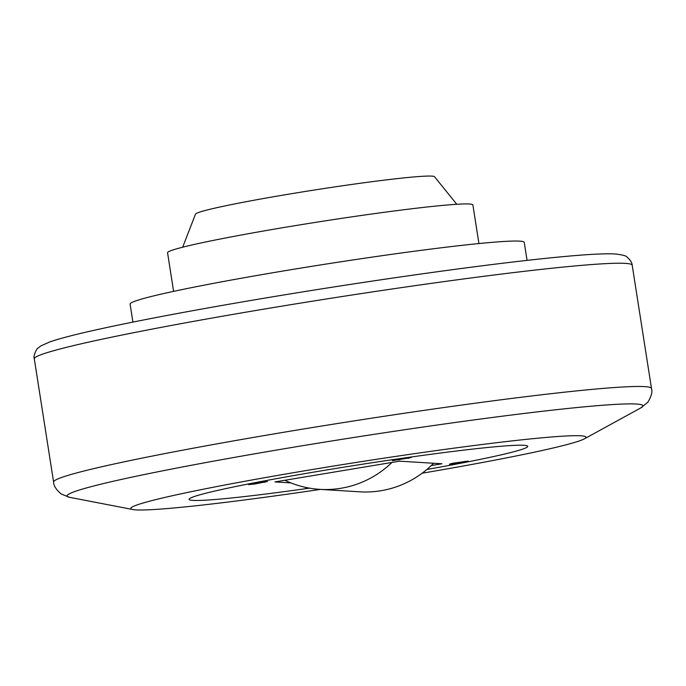 <?xml version="1.0" encoding="UTF-8"?>
<svg xmlns="http://www.w3.org/2000/svg" width="686" height="686" viewBox="0 0 686 686"><rect width="100%" height="100%" fill="white"/><g stroke="black" fill="none" stroke-linecap="round" stroke-linejoin="round"><path stroke-width="1.03" d="M320.413 489.392A230.385 10.624 -8.9 0 1 135.974 509.887A230.385 10.624 -8.9 0 1 132.87 509.535A230.385 10.624 -8.9 0 1 319.05 468.409A230.385 10.624 -8.9 0 1 580.888 435.807A230.385 10.624 -8.9 0 1 584.412 438.826A230.385 10.624 -8.9 0 1 422.13 473.22M192.946 500.403A171.38 7.906 -8.9 0 1 189.113 499.365A171.38 7.906 -8.9 0 1 339.793 467.809A171.38 7.906 -8.9 0 1 523.915 445.3A171.38 7.906 -8.9 0 1 527.748 446.337A171.38 7.906 -8.9 0 1 426.872 469.473A171.38 7.906 -8.9 0 0 527.748 446.337A171.38 7.906 -8.9 0 0 523.915 445.3A171.38 7.906 -8.9 0 0 339.793 467.809A171.38 7.906 -8.9 0 0 189.113 499.365A171.38 7.906 -8.9 0 0 192.946 500.403A171.38 7.906 -8.9 0 0 309.523 488.149A171.38 7.906 -8.9 0 1 192.946 500.403M433.569 463.264A98.338 96.151 93.5 0 1 381.022 490.722A98.338 96.151 93.5 0 1 359.764 491.819L319.787 489.35A98.338 96.151 93.5 0 1 284.861 480.269M391.938 462.441A98.338 96.151 93.5 0 1 341.045 488.252A98.338 96.151 93.5 0 1 319.787 489.35M290.907 482.91L274.932 481.924L399.604 461.163L441.93 463.779L431.237 465.554M132.912 322.103L130.091 304.07A199.48 9.201 -8.9 0 1 305.476 267.343A199.48 9.201 -8.9 0 1 519.782 241.138A199.48 9.201 -8.9 0 1 524.241 242.347L527.071 260.38M173.601 291.37L167.556 252.748A154.53 7.126 -8.9 0 1 303.418 224.305A154.53 7.126 -8.9 0 1 469.43 203.999A154.53 7.126 -8.9 0 1 472.886 204.934L478.931 243.556M182.69 247.2L195.476 214.135A121.01 5.582 -8.9 0 1 303.435 191.754A121.01 5.582 -8.9 0 1 431.854 176.113A121.01 5.582 -8.9 0 1 434.504 176.705L456.782 204.282M392.409 460.683L411.206 457.553L392.409 460.683M251.565 483.733L248.632 484.625L255.098 483.947L267.429 481.495L251.565 483.733M307.114 487.695L305.656 488.14L308.091 487.892M452.366 463.316L449.433 464.208L455.898 463.53L468.229 461.078L452.366 463.316M465.202 461.386L465.297 461.97M455.77 462.75L455.898 463.53M264.402 481.804L264.496 482.387M254.969 483.167L255.098 483.947M408.179 457.871L408.273 458.445M398.755 459.226L398.875 460.006M132.87 509.535L69.595 497.316A291.499 13.437 -8.9 0 1 305.167 445.283A291.499 13.437 -8.9 0 1 636.454 404.037A291.499 13.437 -8.9 0 1 640.921 407.844L647.798 402.236C651.366 396.534 652.6 391.938 651.494 388.447L632.192 265.216C632.089 262.729 630.4 260.054 627.133 257.181C626.524 255.895 622.562 254.823 615.265 253.974C606.964 253.503 593.587 254.043 575.125 255.586C551.784 257.507 521.977 260.766 485.714 265.345C437.136 271.502 384.237 279.065 327.016 288.026C239.182 301.797 153.201 317.292 100.662 328.851C76.712 334.082 59.665 338.472 49.521 342.022L40.843 345.916L38.013 348.119C37.37 347.442 32.799 356.051 34.3 358.838A302.586 13.952 -8.9 0 1 300.339 303.135A302.586 13.952 -8.9 0 1 625.418 263.381A302.586 13.952 -8.9 0 1 632.192 265.216M69.595 497.316L61.328 494.074C56.183 489.735 53.611 485.739 53.602 482.078A302.586 13.952 -8.9 0 1 319.633 426.366A302.586 13.952 -8.9 0 1 644.72 386.621A302.586 13.952 -8.9 0 1 651.494 388.447M584.412 438.826L640.921 407.844M53.602 482.078L34.3 358.838"/></g></svg>
